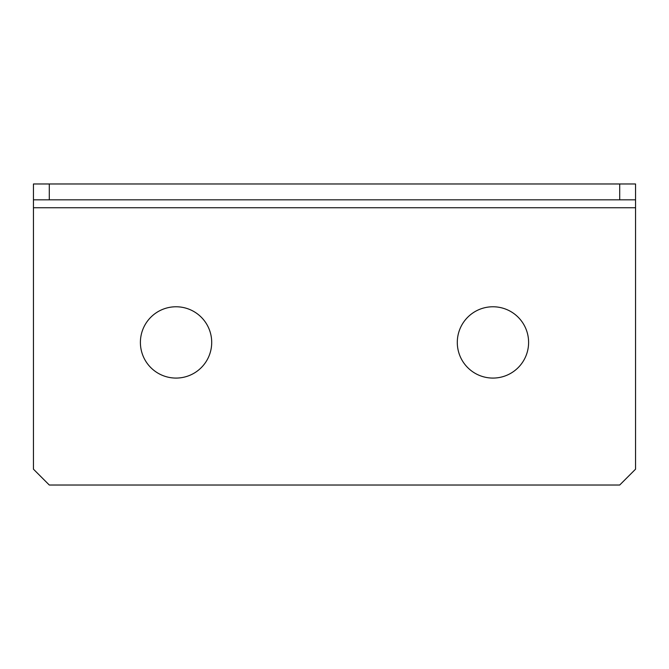 <?xml version="1.0" encoding="UTF-8"?>
<svg xmlns="http://www.w3.org/2000/svg" width="669" height="669" viewBox="0 0 669 669"><rect width="100%" height="100%" fill="white"/><g stroke="black" fill="none" stroke-linecap="round" stroke-linejoin="round"><path stroke-width="1" d="M176.056 306.77A35.649 35.649 0 0 0 140.398 342.419A35.649 35.649 0 0 0 176.056 378.077A35.649 35.649 0 0 0 211.705 342.419A35.649 35.649 0 0 0 176.056 306.77M492.944 306.77A35.649 35.649 0 0 0 457.295 342.419A35.649 35.649 0 0 0 492.944 378.077A35.649 35.649 0 0 0 528.602 342.419A35.649 35.649 0 0 0 492.944 306.77M619.703 199.822L619.703 183.975L635.55 183.975L635.55 199.822L33.45 199.822L33.45 183.975L49.297 183.975L49.297 199.822M619.703 183.975L49.297 183.975M33.45 199.822L33.45 207.741L635.55 207.741L635.55 199.822M635.55 207.741L635.55 469.178L619.703 485.025L49.297 485.025L33.45 469.178L33.45 207.741"/></g></svg>
